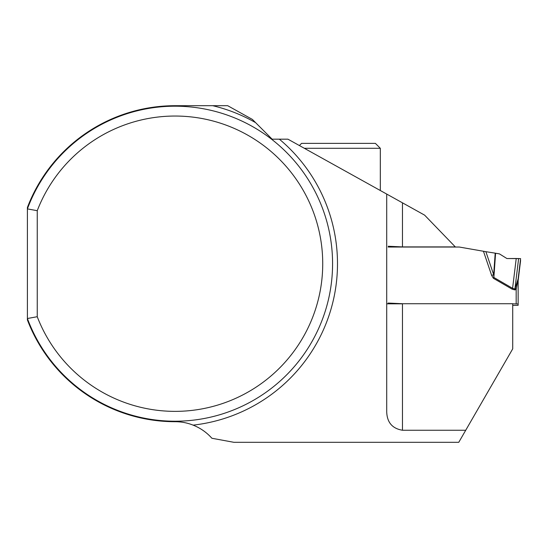 <?xml version="1.0" encoding="UTF-8"?>
<svg xmlns="http://www.w3.org/2000/svg" width="548" height="548" viewBox="0 0 548 548"><rect width="100%" height="100%" fill="white"/><g stroke="black" fill="none" stroke-linecap="round" stroke-linejoin="round"><path stroke-width="0.82" d="M255.621 122.656L252.395 119.43L227.694 105.702L212.74 105.702A162.434 162.434 0 0 1 255.621 122.656L272.137 139.171L287.926 139.171L424.618 215.138L455.32 246.908L402.472 246.908L388.265 246.258M212.74 105.702L175.065 105.702A158.002 158.002 0 0 0 27.4 207.493L27.4 208.891A157.509 157.509 0 0 1 269.39 137.562A157.509 157.509 0 0 1 269.39 389.847A157.509 157.509 0 0 1 27.4 318.511L37.243 316.717L37.243 210.692A147.665 147.665 0 0 1 263.958 145.795A147.665 147.665 0 0 1 263.958 381.614A147.665 147.665 0 0 1 37.243 316.717M37.243 210.692L27.4 208.891L27.4 319.916A158.002 158.002 0 0 0 175.065 421.707C181.367 421.707 187.382 422.844 193.101 425.132A49.224 49.224 0 0 1 211.891 438.263L233.818 442.298L458.772 442.298L465.725 430.249L402.472 430.249C392.341 428.57 387.094 422.46 386.717 411.918L386.717 194.074M388.121 303.058L402.472 303.722L512.723 303.722L512.723 348.843L465.725 430.249M304.339 148.296L380.319 148.296L375.394 143.371L301.564 143.371L299.393 145.549M512.723 305.448L518.141 305.305L518.141 303.969L512.723 303.832M402.472 303.825L386.717 303.825M493.385 278.295L491.645 275.404L493.673 274.699L495.2 253.155L485.877 251.683L493.673 274.699L493.864 277.473L512.586 288.317L514.901 289.036L518.127 278.911L520.6 258.635L516.23 258.498L512.586 288.317L512.106 289.145L493.385 278.295L493.864 277.473L495.584 253.224L495.2 253.155M388.203 247.032L459.293 247.032L485.877 251.683M516.168 303.832L516.168 289.289L518.141 279.357L518.141 303.969M516.23 258.498L506.907 258.54L499.447 253.888L495.584 253.224M520.6 258.635L518.161 280.096M518.127 279.939A7.878 5.925 7.6 0 1 518.127 278.911L518.161 280.069M518.634 258.492L514.901 289.036L514.901 289.919L516.168 289.289A7.878 0.39 46.6 0 1 515.23 288.289M520.367 260.533L520.6 258.635L506.907 258.54M279.35 139.171A162.434 162.434 0 0 1 193.101 425.132M402.472 202.829L402.472 246.908M402.472 303.722L402.472 430.249M514.901 289.919L512.106 289.145M491.645 275.404L483.466 251.285M520.6 260.471L518.141 280.692A7.878 7.857 180 0 1 518.196 279.733M518.141 279.357A7.878 7.857 180 0 1 518.196 278.398M380.319 148.296L380.319 190.519"/></g></svg>
